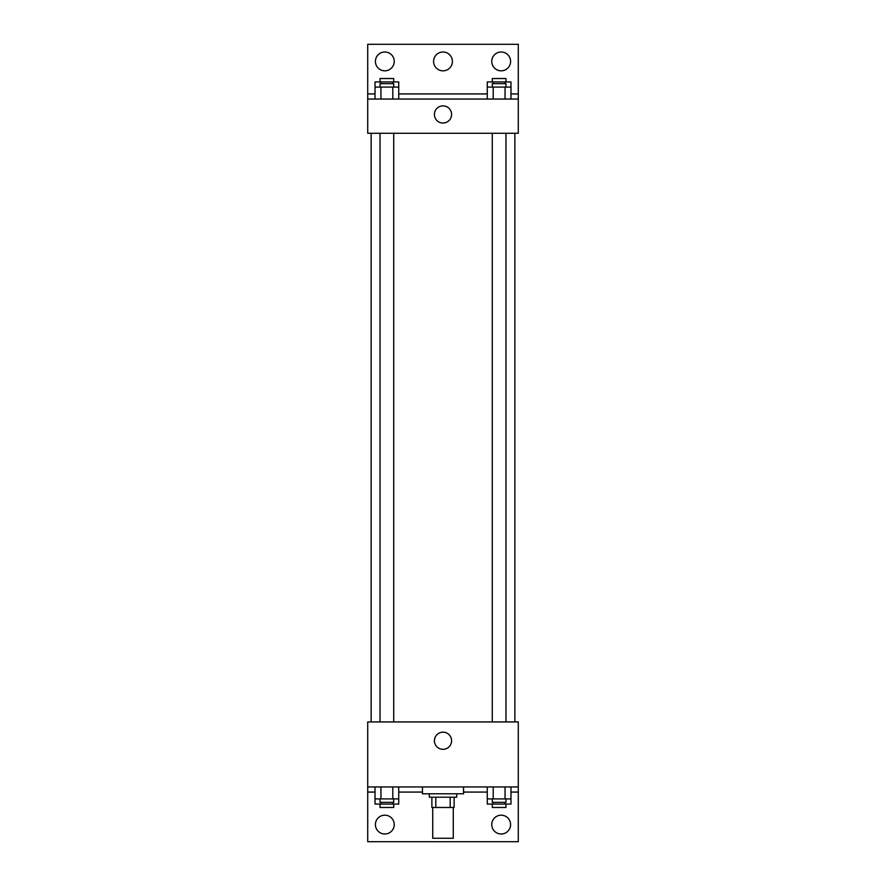 <?xml version="1.0" encoding="UTF-8"?>
<svg xmlns="http://www.w3.org/2000/svg" width="886" height="886" viewBox="0 0 886 886"><rect width="100%" height="100%" fill="white"/><g stroke="black" fill="none" stroke-linecap="round" stroke-linejoin="round"><path stroke-width="1.33" d="M432.733 807.478L432.733 838.278L453.267 838.278L453.267 807.478M450.199 797.212L450.199 807.478L431.881 807.478L431.881 797.212M450.199 807.478L454.119 807.478L454.119 797.212L454.119 807.478M456.689 793.79L456.689 797.212L429.311 797.212L429.311 793.79M435.801 797.212L435.801 807.478M422.467 786.945L422.467 793.79L463.533 793.79L463.533 786.945M367.712 786.945L367.712 721.924L518.288 721.924L518.288 786.945L367.712 786.945L367.712 841.7L518.288 841.7L518.288 792.073L510.978 792.073M518.288 786.945L518.288 792.073M434.417 740.74A8.583 8.583 0 0 1 447.297 733.309A8.583 8.583 0 0 1 447.297 748.172A8.583 8.583 0 0 1 434.417 740.74M487.267 792.073L463.533 792.073M422.467 792.073L398.733 792.073M375.022 792.073L367.712 792.073M491.763 824.589A9.414 9.414 0 0 1 505.884 816.438A9.414 9.414 0 0 1 505.884 832.74A9.414 9.414 0 0 1 491.763 824.589M375.409 824.589A9.414 9.414 0 0 1 389.53 816.438A9.414 9.414 0 0 1 389.53 832.74A9.414 9.414 0 0 1 375.409 824.589M514.866 133.277L514.866 721.924M505.972 721.924L505.972 133.277M393.716 133.277L393.716 721.924M518.288 133.277L367.712 133.277L367.712 44.3L518.288 44.3L518.288 133.277M518.288 99.055L367.712 99.055M434.417 114.46A8.583 8.583 0 0 1 447.297 107.029A8.583 8.583 0 0 1 447.297 121.891A8.583 8.583 0 0 1 434.417 114.46M367.712 93.927L375.022 93.927M398.733 93.927L487.267 93.927M510.978 93.927L518.288 93.927M433.586 61.411A9.414 9.414 0 0 1 447.707 53.26A9.414 9.414 0 0 1 447.707 69.562A9.414 9.414 0 0 1 433.586 61.411M394.237 61.411A9.414 9.414 0 0 1 380.116 69.562A9.414 9.414 0 0 1 380.116 53.26A9.414 9.414 0 0 1 394.237 61.411M510.591 61.411A9.414 9.414 0 0 1 496.47 69.562A9.414 9.414 0 0 1 496.47 53.26A9.414 9.414 0 0 1 510.591 61.411M487.267 87.083L487.267 81.944L510.978 81.944L510.978 87.083L487.267 87.083L487.267 99.055M510.978 87.083L510.978 99.055M505.053 87.083L505.053 99.055M493.203 87.083L493.203 99.055M492.284 87.083L492.284 83.661L505.972 83.661L505.972 87.083M375.022 87.083L375.022 81.944L398.733 81.944L398.733 87.083L375.022 87.083L375.022 99.055M398.733 87.083L398.733 99.055M392.797 87.083L392.797 99.055M380.947 87.083L380.947 99.055M380.028 87.083L380.028 83.661L393.716 83.661L393.716 87.083M505.053 81.944L505.053 83.661M493.203 81.944L493.203 83.661M492.284 81.944L492.284 78.522L505.972 78.522L505.972 81.944M392.797 81.944L392.797 83.661M380.947 81.944L380.947 83.661M380.028 81.944L380.028 78.522L393.716 78.522L393.716 81.944M510.978 798.917L487.267 798.917L487.267 804.056L510.978 804.056L510.978 786.945M487.267 786.945L487.267 798.917M505.053 786.945L505.053 798.917M493.203 786.945L493.203 798.917M505.972 798.917L505.972 802.339L492.284 802.339L492.284 798.917M398.733 798.917L375.022 798.917L375.022 804.056L398.733 804.056L398.733 786.945M375.022 786.945L375.022 798.917M392.797 786.945L392.797 798.917M380.947 786.945L380.947 798.917M393.716 798.917L393.716 802.339L380.028 802.339L380.028 798.917M505.053 802.339L505.053 804.056M493.203 802.339L493.203 804.056M505.972 804.056L505.972 807.478L492.284 807.478L492.284 804.056M392.797 802.339L392.797 804.056M380.947 802.339L380.947 804.056M393.716 804.056L393.716 807.478L380.028 807.478L380.028 804.056M371.134 133.277L371.134 721.924M492.284 721.924L492.284 133.277M380.028 133.277L380.028 721.924"/></g></svg>
